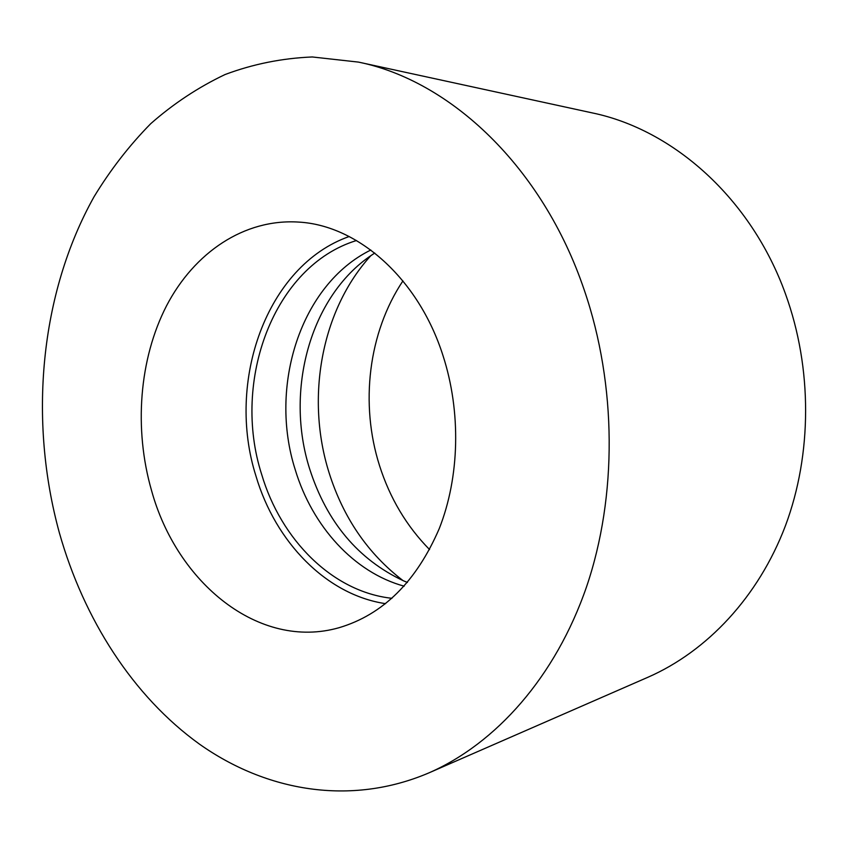 <?xml version="1.0" encoding="UTF-8"?>
<svg xmlns="http://www.w3.org/2000/svg" width="848" height="848" viewBox="0 0 848 848"><rect width="100%" height="100%" fill="white"/><g stroke="black" fill="none" stroke-linecap="round" stroke-linejoin="round"><path stroke-width="1.27" d="M370.82 250.012C300.574 284.515 268.434 386.306 295.274 469.845C312.255 526.131 353.849 572.464 404.167 586.18M349.175 236.518C266.601 265.562 225.748 381.642 256.032 476.258C275.441 541.989 326.3 594.851 385.596 603.67M356.478 240.525C273.787 265.859 231.525 380.816 261.65 474.371C280.985 539.858 332.692 591.946 391.967 598.306M407.443 582.438L403.722 580.922C358.174 559.542 326.83 522.23 309.679 468.976C284.758 390.917 309.933 296.736 371.424 255.269L374.763 253.043M370.82 255.683C321.212 310.124 305.513 398.03 329.077 472.718C343.281 517.736 367.937 553.702 403.054 580.626M59.434 533.053C83.804 619.051 132.892 696.24 199.534 744.184C266.24 791.301 350.531 806.363 428.982 772.857C495.794 743.601 555.376 677.255 586.54 586.805C617.333 496.271 616.856 385.331 584.293 290.122C542.572 166.621 450.193 80.655 358.481 62.105L312.297 56.964C281.971 58.236 252.884 64.098 225.07 74.529C198.241 87.291 173.458 103.679 150.732 123.681C129.341 145.432 110.452 169.78 94.075 196.715C39.835 293.684 28.397 420.29 59.434 533.053M428.982 772.857L648.052 677.202C706.925 651.381 758.398 597.098 785.46 525.696C812.161 454.21 812.448 368.308 785.566 294.192C751.137 198.188 672.973 129.49 592.063 112.858L358.481 62.105M402.927 280.9C368.35 332.681 359.881 403.945 379.522 465.594C389.889 498.168 406.574 526.163 429.576 549.589M151.516 490.43C133.814 428.823 139.104 359.16 166.568 305.736C194.234 252.672 244.139 218.508 298.772 222.091C357.623 225.314 418.308 278.059 442.974 355.535C461.238 411.874 459.648 477 439.232 528.654C416.357 581.643 382.957 614.673 339.009 627.721C259.149 650.511 176.925 583.011 151.516 490.43"/></g></svg>
